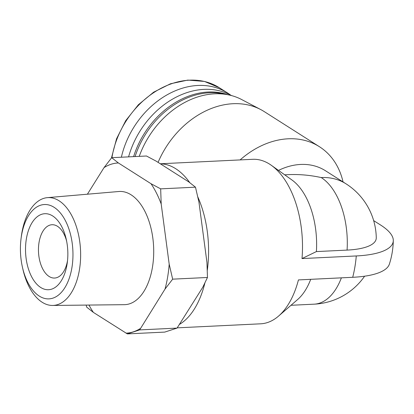 <?xml version="1.0" encoding="UTF-8"?>
<svg xmlns="http://www.w3.org/2000/svg" width="414" height="414" viewBox="0 0 414 414"><rect width="100%" height="100%" fill="white"/><g stroke="black" fill="none" stroke-linecap="round" stroke-linejoin="round"><path stroke-width="0.62" d="M66.613 241.041A26.693 14.811 -92.8 0 0 52.009 224.73A26.693 14.811 -92.8 0 0 39.056 242.33A26.693 14.811 -92.8 0 0 54.586 278.053A26.693 14.811 -92.8 0 0 67.549 260.406M177.239 327.841L260.675 323.81A82.35 45.69 -92.8 0 0 278.601 316.053L297.666 299.503A65.308 36.235 -92.8 0 0 310.707 279.331M321.238 177.559A65.308 50.591 -57.5 0 1 346.026 183.832A65.308 65.308 0 0 1 376.269 237.776A64.315 19.525 -170.5 0 1 347.077 250.097A65.308 36.235 -92.8 0 0 321.238 177.559C310.014 175.117 298.939 174.149 288.015 174.656L284.697 174.817M347.077 250.097L316.399 251.577A65.308 36.235 -92.8 0 0 291.886 179.935L271.315 165.295A82.35 45.69 -92.8 0 0 252.721 159.307L160.285 163.773M316.399 251.577L302.003 258.574A82.35 45.69 -92.8 0 0 271.315 165.295M179.588 324.317A82.35 45.69 -92.8 0 0 204.899 282.948M207.279 270.414A82.35 45.69 -92.8 0 0 197.778 196.873M189.798 182.677A82.35 45.69 -92.8 0 0 160.353 163.82M278.601 316.053A82.35 45.69 -92.8 0 0 298.432 279.921L352.702 277.297A82.35 45.69 -92.8 0 0 356.278 255.95L302.003 258.574M127.372 333.901L164.762 332.095L177.047 328.1L202.767 287.275L207.466 277.478L206.938 262.336L198.953 202.172L195.475 187.175L188.774 181.901L156.135 161.134L146.484 156.006L111.682 157.687L118.383 162.961L151.022 183.723L160.668 188.856L161.196 203.998L169.186 264.158L172.659 279.16L165.01 289.096L139.658 329.906L127.372 333.901L93.373 312.394L86.671 307.121L86.174 305.092M373.656 220.61L380.533 224.983A81.563 24.757 -170.5 0 1 393.3 240.627A82.35 82.35 0 0 1 389.367 264.142A81.563 24.757 -170.5 0 1 352.702 277.297M393.3 240.627A81.563 24.757 -170.5 0 1 356.278 255.95M158.086 162.371A82.35 63.787 -57.5 0 1 260.716 109.56A82.35 63.787 -57.5 0 1 264.261 111.614L319.417 146.706A82.35 63.787 -57.5 0 1 343.051 181.937M240.125 159.913A82.35 63.787 -57.5 0 1 319.417 146.706M177.047 328.1L139.658 329.906M207.466 277.478L172.659 279.16M87.401 194.207L104.033 167.623L111.682 157.687M195.475 187.175L160.668 188.856M26.382 238.79A38.052 21.114 -92.8 0 0 41.353 287.865A38.052 21.114 -92.8 0 0 67.332 262.321A38.052 21.114 -92.8 0 0 66.214 239.157A38.052 21.114 -92.8 0 0 45.524 213.691A38.052 21.114 -92.8 0 0 26.382 238.79M21.487 235.675A47.227 26.206 -92.8 0 0 21.062 238.542A47.227 26.206 -92.8 0 0 22.454 267.289A47.227 26.206 -92.8 0 0 63.461 289.779A47.227 26.206 -92.8 0 0 61.143 213.929A47.227 26.206 -92.8 0 0 21.487 235.675M22.454 267.289L22.915 269.323A53.975 29.948 -92.8 0 0 52.599 305.449A53.975 29.948 -92.8 0 0 80.528 250.077A53.975 29.948 -92.8 0 0 47.387 197.649A53.975 29.948 -92.8 0 0 21.813 233.196A53.975 29.948 -92.8 0 0 21.326 236.472L21.062 238.542M52.599 305.449L124.278 304.678A56.666 31.438 -92.8 0 0 153.599 246.542A56.666 31.438 -92.8 0 0 118.808 191.506L47.387 197.649M165.01 289.096A85.186 47.268 -92.8 0 0 169.186 264.158M161.196 203.998A85.186 47.268 -92.8 0 0 151.022 183.723M118.383 162.961A85.186 47.268 -92.8 0 0 104.033 167.623M88.969 305.061A85.186 47.268 -92.8 0 0 93.373 312.394M126.011 333.161A85.186 47.268 -92.8 0 0 140.362 328.493M278.498 170.408A65.308 50.591 -57.5 0 1 325.42 170.718L346.026 183.832M139.233 156.352A80.564 62.405 -57.5 0 1 241.652 99.541L260.716 109.56M135.088 156.554A78.37 60.708 -57.5 0 1 224.838 94.237M133.608 156.627A78.37 60.708 -57.5 0 1 227.964 94.749M128.583 156.87A78.37 60.708 -57.5 0 1 231.529 95.582M121.374 157.216A78.37 60.708 -57.5 0 1 227.581 92.984A78.37 60.708 -57.5 0 1 230.572 95.054M291.006 305.289L314.123 304.171A65.308 36.235 -92.8 0 0 341.384 277.846M111.94 157.672A78.37 60.708 -57.5 0 1 219.254 87.69L227.581 92.984M314.123 304.171A65.308 65.308 0 0 0 364.605 276.2M111.475 157.946L116.546 138.799L125.716 120.66L138.364 104.763L153.63 92.182L170.496 83.768L187.827 80.099L204.459 81.434L219.254 87.69"/></g></svg>
